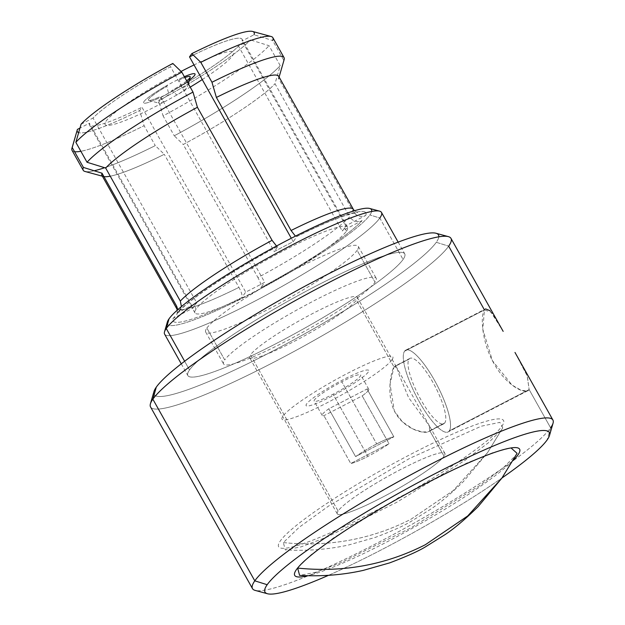 <?xml version="1.0" encoding="UTF-8"?>
<svg xmlns="http://www.w3.org/2000/svg" width="625" height="625" viewBox="0 0 625 625"><rect width="100%" height="100%" fill="white"/><g stroke="black" fill="none" stroke-linecap="round" stroke-linejoin="round"><path stroke-width="0.47" stroke-dasharray="3.12 2.34" d="M328.508 575.32A163.039 20.781 150.7 0 0 501.961 477.992A163.039 20.781 150.7 0 1 328.508 575.32M513.055 460.602A128.953 16.438 -29.3 0 1 385.961 542.414A128.953 16.438 -29.3 0 1 307.891 575.734M553.055 423.195A172.25 21.961 -29.3 0 1 550.609 427.82L547.172 439.875L550.609 427.82L529.148 389.57L550.609 427.82A172.25 21.961 -29.3 0 1 403.531 528.984A172.25 21.961 -29.3 0 1 255.117 590.383M450.977 238.383A172.25 21.961 -29.3 0 1 448.672 246.164L484.438 309.898L491.555 312.422L502.883 330.875L490.055 310.711M514.984 352.445L527.188 375.859L529.148 389.57C525.531 395.641 505.875 385.109 493.922 363.438C481.609 342.172 480.281 315.125 484.438 309.898L484.242 309.555M435.984 233.25A163.039 20.781 -29.3 0 1 436.289 242.289L448.672 246.164L436.289 242.289A163.039 20.781 150.7 0 0 438.82 236.812M156.297 387.125A163.039 20.781 150.7 0 0 269.469 352.789A163.039 20.781 150.7 0 0 436.289 242.289A163.039 20.781 -29.3 0 1 278.75 347.93A163.039 20.781 -29.3 0 1 153.984 391.508M189.516 369.945A124.352 15.852 -29.3 0 1 316.75 285.664A124.352 15.852 -29.3 0 1 403.07 259.469A124.352 15.852 -29.3 0 1 275.836 343.75A124.352 15.852 -29.3 0 1 189.516 369.945L184.641 361.258L189.516 369.945A124.352 15.852 150.7 0 0 187.852 375.562A124.352 15.852 150.7 0 0 289.891 336.328A124.352 15.852 150.7 0 0 403.07 259.469A124.352 15.852 150.7 0 0 404.734 253.852A124.352 15.852 150.7 0 0 302.703 293.094A124.352 15.852 150.7 0 0 189.516 369.945M381.484 212.422A124.352 15.852 -29.3 0 1 379.82 218.039L403.07 259.469L379.82 218.039L369.922 214.945L379.82 218.039A124.352 15.852 -29.3 0 1 266.641 294.898A124.352 15.852 -29.3 0 1 164.602 334.133M369.703 208.461A116.984 14.914 -29.3 0 1 369.922 214.945A116.984 14.914 -29.3 0 1 250.219 294.227A116.984 14.914 -29.3 0 1 169.016 318.867M371.656 211.484A116.984 14.914 -29.3 0 1 369.922 214.945A116.984 14.914 -29.3 0 1 256.883 290.742A116.984 14.914 -29.3 0 1 167.359 322.008M181.438 306.57L179.281 311.305L176.852 313.172A110.531 14.094 -29.3 0 1 278.07 246.125A110.531 14.094 150.7 0 0 176.852 313.172L196.75 302.883A87.508 11.156 150.7 0 0 194.328 305.773A87.508 11.156 150.7 0 0 193.109 308.047L173.211 318.336A110.531 14.094 150.7 0 0 241.883 297.5L245.695 292.086A87.508 11.156 150.7 0 0 264.68 282.266L260.867 287.68A110.531 14.094 150.7 0 0 362.086 220.633L342.188 230.93A87.508 11.156 150.7 0 0 344.609 228.031A87.508 11.156 150.7 0 0 345.828 225.766L365.727 215.469A110.531 14.094 150.7 0 0 297.055 236.305L293.242 241.719A87.508 11.156 150.7 0 0 274.258 251.539L278.07 246.125L276.516 246.016M347.57 227.266A87.508 11.156 150.7 0 0 275.766 254.883A87.508 11.156 150.7 0 0 196.117 308.961A87.508 11.156 150.7 0 0 194.945 312.914A87.508 11.156 150.7 0 0 266.75 285.305A87.508 11.156 150.7 0 0 346.398 231.219L344.609 228.031L346.398 231.219A87.508 11.156 150.7 0 0 347.57 227.266L242.055 39.242A87.508 11.156 -29.3 0 0 193.266 55.047A87.508 11.156 -29.3 0 1 242.094 40.922L345.828 225.766A87.508 11.156 -29.3 0 1 344.609 228.031A87.508 11.156 -29.3 0 1 342.188 230.93L238.461 46.086A87.508 11.156 -29.3 0 1 160.953 97.43L158.664 100.68A101.32 12.914 150.7 0 0 250.406 39.906A101.32 12.914 -29.3 0 1 158.664 100.68L163.086 115.875A115.141 14.68 150.7 0 0 269.039 45.688A115.141 14.68 -29.3 0 1 163.086 115.875L174.258 135.789A115.141 14.68 150.7 0 0 280.219 65.609A115.141 14.68 -29.3 0 1 174.258 135.789L183.25 144.5A101.32 12.914 150.7 0 0 275 83.727A101.32 12.914 -29.3 0 1 183.25 144.5L257.922 277.547A101.32 12.914 150.7 0 0 349.664 216.781C352.859 221.375 357 222.664 362.086 220.633A110.531 14.094 -29.3 0 1 260.867 287.68C261.523 285.898 260.547 282.523 257.922 277.547A101.32 12.914 150.7 0 0 349.664 216.781L275 83.727L280.219 65.609L269.039 45.688L250.406 39.906L238.461 46.086A87.508 11.156 -29.3 0 1 160.953 97.43L264.68 282.266A87.508 11.156 -29.3 0 1 245.695 292.086L141.969 107.25L139.68 110.5A101.32 12.914 -29.3 0 1 78.656 132.602A101.32 12.914 150.7 0 0 139.68 110.5L144.102 125.695A115.141 14.68 -29.3 0 1 80.875 151.281A115.141 14.68 150.7 0 0 144.102 125.695L155.281 145.609A115.141 14.68 -29.3 0 1 104.641 167.727A115.141 14.68 150.7 0 0 155.281 145.609L164.273 154.32A101.32 12.914 -29.3 0 1 110.234 176.188A101.32 12.914 150.7 0 0 164.273 154.32L238.937 287.367A101.32 12.914 150.7 0 1 178.008 309.508A101.32 12.914 150.7 0 0 238.937 287.367C241.562 292.344 242.547 295.727 241.883 297.5A110.531 14.094 -29.3 0 1 173.211 318.336L177.266 313.852L177.805 309.68M176.641 308.523A101.32 12.914 150.7 0 0 177.773 309.422A101.32 12.914 150.7 0 1 176.641 308.523M295.43 236.148L297.055 236.305A110.531 14.094 -29.3 0 1 365.727 215.469C360.633 217.5 356.492 216.211 353.297 211.617A101.32 12.914 150.7 0 0 353.359 209.352M102.383 176.195L103.516 176.508A101.32 12.914 150.7 0 0 103.938 176.602A101.32 12.914 -29.3 0 1 101.969 175.469M278.695 76.297A101.32 12.914 -29.3 0 1 278.633 78.562L353.297 211.617A101.32 12.914 150.7 0 0 353.484 211.031M83.219 170.281A115.141 14.68 150.7 0 0 94.164 170.766A115.141 14.68 -29.3 0 1 84.969 171.461M284.125 59.695A115.141 14.68 -29.3 0 1 283.852 60.445L278.633 78.562M71.945 148.25A115.141 14.68 150.7 0 0 74.57 151.695A115.141 14.68 -29.3 0 1 72.039 150.359M272.859 37.672A115.141 14.68 -29.3 0 1 272.68 40.523L283.852 60.445M77.438 129.383A101.32 12.914 150.7 0 0 77.203 130.188A101.32 12.914 -29.3 0 1 77.305 129.789M252.555 31.445A101.32 12.914 -29.3 0 1 254.047 34.742L272.68 40.523M81.078 124.219L93.023 118.039A87.508 11.156 -29.3 0 1 170.531 66.703L172.82 63.453M194.945 312.914L89.43 124.891A87.508 11.156 -29.3 0 0 141.969 107.25A87.508 11.156 -29.3 0 1 89.383 123.203L79.961 128.078M242.055 39.242A87.508 11.156 -29.3 0 1 242.094 40.922L254.047 34.742M89.43 124.891A87.508 11.156 -29.3 0 1 89.383 123.203L193.109 308.047A87.508 11.156 -29.3 0 1 194.328 305.773L196.117 308.961L194.328 305.773A87.508 11.156 -29.3 0 1 196.75 302.883L93.023 118.039A87.508 11.156 -29.3 0 1 170.531 66.703L274.258 251.539A87.508 11.156 -29.3 0 1 293.242 241.719L291.297 238.25M206.852 328.078A87.508 11.156 -29.3 0 1 286.492 274A87.508 11.156 -29.3 0 1 358.297 246.391A87.508 11.156 -29.3 0 1 357.125 250.344L375.008 282.211A87.508 11.156 150.7 0 0 376.18 278.258A87.508 11.156 150.7 0 0 304.375 305.867A87.508 11.156 150.7 0 0 224.734 359.953L206.852 328.078L224.734 359.953A87.508 11.156 150.7 0 0 223.563 363.906A87.508 11.156 150.7 0 0 295.367 336.297A87.508 11.156 150.7 0 0 375.008 282.211L357.125 250.344A87.508 11.156 -29.3 0 1 277.477 304.422A87.508 11.156 -29.3 0 1 205.68 332.039A87.508 11.156 -29.3 0 1 206.852 328.078M164.508 331.852A124.352 15.852 150.7 0 0 259.664 298.617A124.352 15.852 150.7 0 0 379.82 218.039M150.414 403.812A172.25 21.961 150.7 0 0 282.234 357.781A172.25 21.961 150.7 0 0 448.672 246.164A172.25 21.961 -29.3 0 1 291.891 352.617A172.25 21.961 -29.3 0 1 150.555 406.969M252.492 588.625A172.25 21.961 150.7 0 0 393.836 534.273A172.25 21.961 150.7 0 0 550.609 427.82M515.383 353.148L527.305 376.125L529.148 389.57L527.875 390.688L521.422 390.438L512.047 385.07L492.469 360.758L482.812 329.352L484.438 309.898L404.555 351.227A46.055 11.773 -117.4 0 0 417.875 399.164A46.055 11.773 -117.4 0 0 448.07 431.969A46.055 11.773 -117.4 0 0 449.266 430.898L529.148 389.57L449.266 430.898A46.055 11.773 -117.4 0 0 435.945 382.961A46.055 11.773 -117.4 0 0 405.75 350.156A46.055 11.773 -117.4 0 0 404.555 351.227L484.438 309.898L485.539 308.883L405.75 350.156M449.266 430.898A46.055 11.773 -117.4 0 0 434.484 380.305A46.055 11.773 -117.4 0 0 404.555 351.227A46.055 11.773 -117.4 0 0 419.336 401.82A46.055 11.773 -117.4 0 0 449.266 430.898M409.023 359.195A36.844 9.422 62.6 0 1 432.969 382.453A36.844 9.422 62.6 0 1 444.797 422.93A36.844 9.422 62.6 0 1 420.852 399.664A36.844 9.422 62.6 0 1 409.023 359.195A36.844 9.422 62.6 0 1 409.984 358.336A36.844 9.422 62.6 0 1 434.141 384.578A36.844 9.422 62.6 0 1 444.797 422.93L429.766 430.703L429.383 425.844L408.594 397.602L399.211 374.953L396.93 368.008L394.789 366.195L409.023 359.195L394 366.969L390.055 384.031L394.305 410.891L402.383 421.812L412.703 428.867L422.25 432.047L428.648 431.648L444.797 422.93A36.844 9.422 62.6 0 1 443.836 423.789A36.844 9.422 62.6 0 1 419.68 397.539A36.844 9.422 62.6 0 1 409.023 359.195M338.086 511.023A61.711 7.867 150.7 0 0 337.258 513.812A61.711 7.867 150.7 0 0 387.898 494.344A61.711 7.867 150.7 0 0 444.07 456.203L429.766 430.703C427.039 435.328 405.258 430.18 395.414 412.992C385.734 395.914 391.016 371.258 394 366.969L356.438 300.039A61.711 7.867 -29.3 0 1 300.266 338.18A61.711 7.867 -29.3 0 1 249.625 357.656A61.711 7.867 -29.3 0 1 250.453 354.867L338.086 511.023A61.711 7.867 -29.3 0 1 401.234 469.195A61.711 7.867 -29.3 0 1 444.07 456.203A61.711 7.867 -29.3 0 1 380.93 498.023A61.711 7.867 -29.3 0 1 338.086 511.023L250.453 354.867A61.711 7.867 -29.3 0 1 306.625 316.727A61.711 7.867 -29.3 0 1 357.266 297.25A61.711 7.867 -29.3 0 1 356.438 300.039L394 366.969L396.562 367.281L428.828 424.781L429.766 430.703L444.07 456.203A61.711 7.867 150.7 0 0 444.898 453.414A61.711 7.867 150.7 0 0 394.258 472.883A61.711 7.867 150.7 0 0 338.086 511.023M369.867 513.734A128.953 16.438 150.7 0 0 501.813 426.328A128.953 16.438 150.7 0 0 412.297 453.492A128.953 16.438 150.7 0 0 280.352 540.891A128.953 16.438 150.7 0 0 369.867 513.734M392 359.773A63.555 8.102 150.7 0 0 347.883 373.164A63.555 8.102 150.7 0 0 282.852 416.234A63.555 8.102 150.7 0 0 326.969 402.852A63.555 8.102 150.7 0 0 392 359.773M368.273 372.047A35.922 4.578 -29.3 0 1 331.516 396.398A35.922 4.578 -29.3 0 1 306.578 403.961A35.922 4.578 -29.3 0 1 343.336 379.617A35.922 4.578 -29.3 0 1 368.273 372.047M181.055 71.43A73.688 9.391 150.7 0 0 106.039 121.172A73.688 9.391 150.7 0 0 190.211 87.125M202.25 79.586A73.688 9.391 150.7 0 0 232.594 55.703A73.688 9.391 150.7 0 0 194.039 64.938M186.688 80.844A23.945 3.055 -29.3 0 1 171.898 90.484L170.953 91.828A29.477 3.758 150.7 0 0 189.359 80.133A29.477 3.758 -29.3 0 1 158.469 98.297A29.477 3.758 -29.3 0 1 144.008 101.531A29.477 3.758 -29.3 0 1 184.352 76.688A29.477 3.758 150.7 0 0 180.344 78.5L179.398 79.844A23.945 3.055 -29.3 0 1 184.844 77.57A23.945 3.055 -29.3 0 0 179.398 79.844L181.664 88.07A16.578 2.117 150.7 0 1 187.367 87L188.312 83.742M376.695 443.914A26.711 3.406 150.7 0 0 355.594 456.602L393.859 436.812A26.711 3.406 150.7 0 0 376.695 443.914A26.711 3.406 150.7 0 0 355.594 456.602L393.859 436.812L367.031 389.008L328.773 408.805A26.711 3.406 150.7 0 0 323.922 415.688L362.18 395.891A26.711 3.406 150.7 0 0 367.031 389.008L328.773 408.805L355.594 456.602L328.773 408.805A26.711 3.406 150.7 0 0 322.18 415.422A26.711 3.406 150.7 0 0 323.922 415.688L362.18 395.891L389.008 443.695L350.75 463.492A26.711 3.406 150.7 0 0 367.906 456.391A26.711 3.406 150.7 0 0 389.008 443.695L350.75 463.492L323.922 415.688L350.75 463.492A26.711 3.406 150.7 0 0 367.906 456.391L333.031 394.242A26.711 3.406 -29.3 0 1 314.133 401.078A26.711 3.406 -29.3 0 1 341.82 381.766L376.695 443.914L341.82 381.766A26.711 3.406 -29.3 0 1 360.727 374.93A26.711 3.406 -29.3 0 1 333.031 394.242L367.906 456.391A26.711 3.406 150.7 0 0 389.008 443.695L362.18 395.891A26.711 3.406 150.7 0 0 368.773 389.273A26.711 3.406 150.7 0 0 367.031 389.008L393.859 436.812A26.711 3.406 150.7 0 0 376.695 443.914M166.742 86.391L167.688 85.047A29.477 3.758 150.7 0 0 144.008 101.531A29.477 3.758 150.7 0 0 158.297 98.375L159.242 97.031A23.945 3.055 -29.3 0 1 148.75 99.078A23.945 3.055 -29.3 0 1 166.742 86.391L169.008 94.617A16.578 2.117 150.7 0 0 158.656 102.18A16.578 2.117 150.7 0 0 158.688 103.094A16.578 2.117 150.7 0 0 164.125 101.555L159.242 97.031A23.945 3.055 -29.3 0 1 148.797 100.406A23.945 3.055 -29.3 0 1 166.742 86.391M190.219 77.156A23.945 3.055 -29.3 0 1 171.898 90.484L176.781 95.008A16.578 2.117 150.7 0 0 187.133 87.445A16.578 2.117 150.7 0 0 187.367 87M283.336 542.578C328.742 547.242 371.312 539.453 411.055 519.211L453.406 490.469L487.547 452.648L501.633 429.656L488.656 442.586L464.938 460.383L396.789 502.273L326.773 537.156L300.922 546.914L285.281 549.883L283.336 542.578L299.148 527.32L328.602 506.047L409.82 458.289L481.289 426.203L499.867 422.367L502.766 427.836L487.547 452.648L453.406 490.469L411.055 519.211C371.312 539.453 328.742 547.242 283.336 542.578M517.078 453.336L515.945 455.148L502.961 468.086L479.242 485.875L411.102 527.766L341.086 562.648L315.227 572.414L299.594 575.383M298.133 567.406L311.102 554.75L333.898 537.664L398.867 497.484L467 462.969L493.469 452.406L511.023 447.938M515.945 455.148L501.555 478.562M398.156 242.133L404.734 253.852M179.281 311.305C188.492 300.18 233.945 269.461 277.836 246.336M177.266 313.859L177.305 310.133M296.805 236.531C316.008 226.977 331.633 220.156 343.672 216.055L352.805 213.383L357.68 212.68L354.383 210.758M279.102 77.023L278.773 78.156M358.297 246.391L376.18 278.258M205.68 332.039L223.563 363.906M181.273 363.844L187.852 375.562M527.867 390.695L448.07 431.969M409.984 358.336L394.789 366.195M443.836 423.789L428.648 431.648M337.258 513.812L249.625 357.656M444.898 453.414L428.836 424.789M357.266 297.25L396.578 367.305M148.797 100.406L158.688 103.094M322.18 415.422L314.133 401.078M368.773 389.273L360.727 374.93M502.766 427.836L487.547 452.648L463.789 481.172C450.531 494.141 439.359 503.555 430.297 509.414L411.766 520.969C404.672 525.422 392.508 530.906 375.281 537.406L348.969 544.891C328.5 549.469 307.273 551.133 285.281 549.883"/><path stroke-width="0.94" d="M549.484 435.5A163.039 20.781 150.7 0 1 547.172 439.875A163.039 20.781 150.7 0 1 501.961 477.992A163.039 20.781 150.7 0 0 547.172 439.875A163.039 20.781 150.7 0 0 434 474.219A163.039 20.781 150.7 0 0 267.18 584.711A163.039 20.781 150.7 0 0 328.508 575.32A163.039 20.781 150.7 0 1 267.484 593.75A163.039 20.781 150.7 0 1 267.18 584.711L254.797 580.836A172.25 21.961 -29.3 0 1 421.242 469.227A172.25 21.961 -29.3 0 1 553.055 423.195L549.484 435.5A163.039 20.781 150.7 0 0 424.719 479.07A163.039 20.781 150.7 0 0 267.18 584.711L254.797 580.836L152.859 399.188A172.25 21.961 -29.3 0 1 309.641 292.734A172.25 21.961 -29.3 0 1 450.977 238.383L503.164 331.375M307.891 575.734A128.953 16.438 -29.3 0 1 316.289 551.086A128.953 16.438 -29.3 0 1 428.391 482.18A128.953 16.438 -29.3 0 1 513.055 460.602M515.383 353.148L514.984 352.445M550.609 427.82A172.25 21.961 150.7 0 0 552.914 420.031A172.25 21.961 150.7 0 0 411.578 474.383A172.25 21.961 150.7 0 0 254.797 580.836A172.25 21.961 150.7 0 0 252.492 588.625L150.555 406.969A172.25 21.961 -29.3 0 1 152.859 399.188L156.297 387.125A163.039 20.781 -29.3 0 1 295.508 291.367A163.039 20.781 -29.3 0 1 435.984 233.25L448.352 236.617A172.25 21.961 150.7 0 0 299.938 298.016A172.25 21.961 150.7 0 0 152.859 399.188A172.25 21.961 150.7 0 0 150.414 403.812L153.984 391.508A163.039 20.781 -29.3 0 1 156.297 387.125L152.859 399.188L254.797 580.836A172.25 21.961 -29.3 0 0 255.117 590.383L267.484 593.75M484.242 309.555L448.672 246.164A172.25 21.961 150.7 0 0 448.352 236.617M438.82 236.812A163.039 20.781 150.7 0 0 310.922 283.023A163.039 20.781 150.7 0 0 156.297 387.125M379.82 218.039A124.352 15.852 150.7 0 0 379.594 211.148A124.352 15.852 150.7 0 0 272.445 255.477A124.352 15.852 150.7 0 0 166.266 328.516L184.641 361.258L166.266 328.516A124.352 15.852 -29.3 0 1 279.453 251.664A124.352 15.852 -29.3 0 1 381.484 212.422L398.156 242.133M181.273 363.844L164.602 334.133A124.352 15.852 -29.3 0 1 166.266 328.516A124.352 15.852 150.7 0 0 164.508 331.852L167.359 322.008A116.984 14.914 -29.3 0 1 169.016 318.867L166.266 328.516L169.016 318.867A116.984 14.914 -29.3 0 1 268.906 250.156A116.984 14.914 -29.3 0 1 369.703 208.461L379.594 211.148M169.016 318.867A116.984 14.914 -29.3 0 1 281.234 243.5A116.984 14.914 -29.3 0 1 371.656 211.484M276.516 246.016L272.078 240.32A101.32 12.914 150.7 0 0 180.328 301.094L181.438 306.57M177.805 309.68L176.695 306.258A101.32 12.914 150.7 0 0 176.641 308.523L101.969 175.469A101.32 12.914 -29.3 0 1 102.031 173.203L176.695 306.258A101.32 12.914 150.7 0 0 176.641 308.523L177.305 310.133M353.484 211.031A101.32 12.914 150.7 0 0 353.359 209.352A101.32 12.914 150.7 0 0 291.062 230.5L295.43 236.148M180.328 301.094L105.664 168.039A101.32 12.914 -29.3 0 1 197.414 107.273L272.078 240.32A101.32 12.914 150.7 0 0 180.328 301.094M110.234 176.188A101.32 12.914 -29.3 0 1 103.938 176.602A101.32 12.914 150.7 0 0 110.234 176.188M291.062 230.5L216.391 97.453A101.32 12.914 -29.3 0 1 278.695 76.297L353.359 209.352A101.32 12.914 150.7 0 0 291.062 230.5M105.664 168.039L87.031 162.258A115.141 14.68 -29.3 0 1 192.992 92.078L197.414 107.273A101.32 12.914 150.7 0 0 105.664 168.039M102.383 176.195L84.969 171.461A115.141 14.68 -29.3 0 1 83.398 167.422L102.031 173.203A101.32 12.914 150.7 0 0 103.516 176.508M104.641 167.727A115.141 14.68 -29.3 0 1 94.164 170.766A115.141 14.68 150.7 0 0 104.641 167.727M278.633 78.562A101.32 12.914 150.7 0 0 278.773 78.156A101.32 12.914 150.7 0 0 216.391 97.453L211.969 82.258A115.141 14.68 -29.3 0 1 284.125 59.695L279.102 77.023M87.031 162.258L75.852 142.344A115.141 14.68 -29.3 0 1 181.812 72.156L192.992 92.078A115.141 14.68 150.7 0 0 87.031 162.258M72.219 147.508L83.398 167.422A115.141 14.68 150.7 0 0 83.219 170.281L72.039 150.359A115.141 14.68 -29.3 0 1 72.219 147.508A115.141 14.68 150.7 0 0 71.945 148.25L77.305 129.789A101.32 12.914 -29.3 0 1 77.438 129.383L72.219 147.508M80.875 151.281A115.141 14.68 -29.3 0 1 74.57 151.695A115.141 14.68 150.7 0 0 80.875 151.281M211.969 82.258L200.797 62.336A115.141 14.68 -29.3 0 1 272.859 37.672L284.031 57.586A115.141 14.68 150.7 0 0 211.969 82.258M283.852 60.445A115.141 14.68 150.7 0 0 284.031 57.586M75.852 142.344L81.078 124.219A101.32 12.914 -29.3 0 1 172.82 63.453L181.812 72.156A115.141 14.68 150.7 0 0 75.852 142.344M78.656 132.602A101.32 12.914 -29.3 0 1 77.203 130.188A101.32 12.914 150.7 0 0 78.656 132.602M200.797 62.336L191.805 53.633A101.32 12.914 -29.3 0 1 252.555 31.445L271.102 36.492A115.141 14.68 150.7 0 0 200.797 62.336M272.68 40.523A115.141 14.68 150.7 0 0 271.102 36.492M172.82 63.453A101.32 12.914 150.7 0 0 81.078 124.219M79.961 128.078L77.438 129.383M254.047 34.742A101.32 12.914 150.7 0 0 191.805 53.633L189.516 56.883A87.508 11.156 -29.3 0 1 193.266 55.047A87.508 11.156 -29.3 0 0 189.516 56.883L291.297 238.25M485.539 308.883L490.055 310.711M190.211 87.125A73.688 9.391 150.7 0 0 202.25 79.586M194.039 64.938A73.688 9.391 150.7 0 0 181.055 71.43M184.352 76.688A29.477 3.758 -29.3 0 1 194.625 75.344A29.477 3.758 -29.3 0 1 189.359 80.133A29.477 3.758 150.7 0 0 194.625 75.344A29.477 3.758 150.7 0 0 184.352 76.688M188.312 83.742L190.219 77.156A23.945 3.055 -29.3 0 0 184.844 77.57A23.945 3.055 -29.3 0 1 186.688 80.844M511.023 447.938L517.078 453.336L501.852 478.141L478.102 506.664C464.836 519.633 453.672 529.047 444.602 534.906L426.078 546.469C418.977 550.922 406.812 556.398 389.594 562.906L363.273 570.383C342.812 574.961 321.578 576.625 299.594 575.383L297.641 568.078C343.047 572.734 385.617 564.945 425.367 544.711L467.711 515.961L501.852 478.141L515.945 455.148M501.852 478.141L467.711 515.961L425.367 544.711C385.617 564.945 343.047 572.734 297.641 568.078L298.133 567.406M515.039 352.531L552.914 420.031M354.383 210.758L353.359 209.352"/></g></svg>

